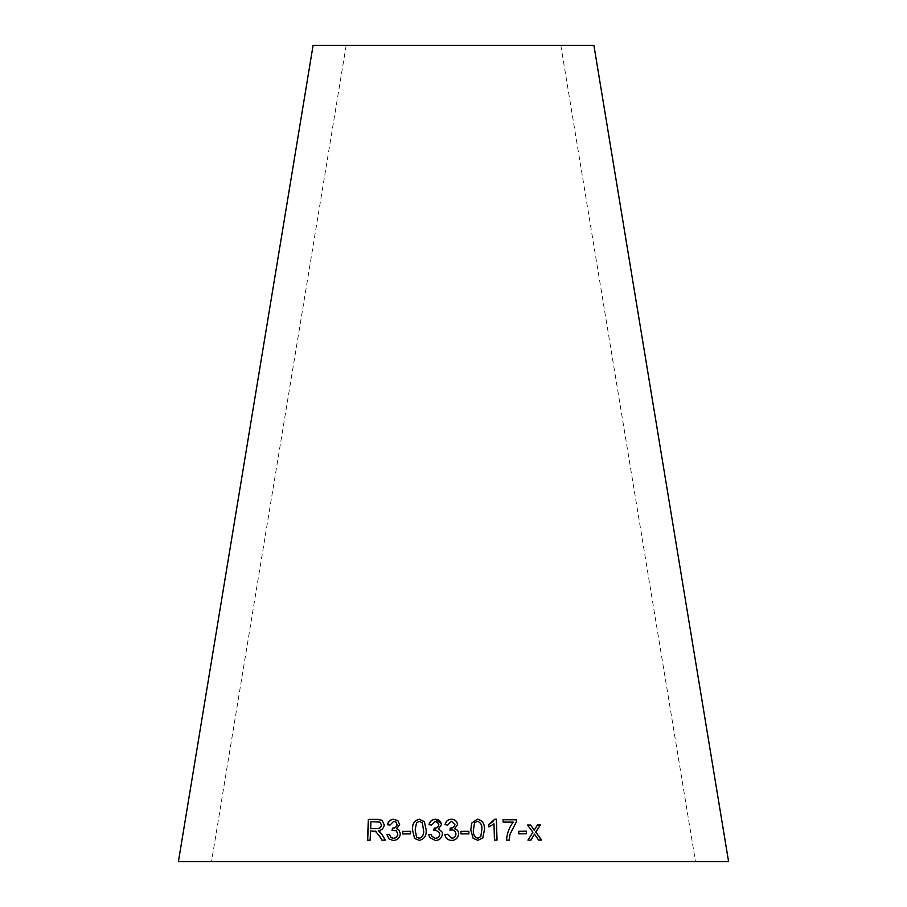<?xml version="1.0" encoding="UTF-8"?>
<svg xmlns="http://www.w3.org/2000/svg" width="907" height="907" viewBox="0 0 907 907"><rect width="100%" height="100%" fill="white"/><g stroke="black" fill="none" stroke-linecap="round" stroke-linejoin="round"><path stroke-width="0.68" stroke-dasharray="4.54 3.4" d="M178.407 861.65L728.593 861.65M313.096 45.35L593.904 45.35M453.5 45.35L560.809 45.35L453.5 45.35M367.664 840.188L370.305 840.256L370.702 831.039L376.201 831.504M382.04 840.199L385.282 840.109M385.43 840.199L381.983 834.451M382.13 834.553L379.874 831.696M378.468 830.767L380.033 831.787L378.468 830.767C381.756 830.472 383.74 828.59 384.409 825.098L384.262 825.007M384.409 825.098L382.187 820.347M370.804 828.658L371.11 821.787L379.942 822.161M396.812 828.885L399.738 824.656L397.912 820.665M387.584 824.803L389.942 825.121M390.078 825.211L393.729 821.334M393.853 821.425L395.917 822.025M392.141 830.37L393.797 829.962M393.921 830.052L396.416 830.835M391.11 837.58L389.477 834.315M389.228 839.111L393.332 840.438M393.468 840.54C397.402 840.324 399.76 838.136 400.543 833.964L400.429 833.873M400.543 833.964L399.057 830.132M402.742 833.941L410.474 833.896M410.565 833.998L410.531 831.334M414.59 838.408L419.238 840.392M419.306 840.483C424.442 839.258 426.732 835.698 426.177 829.814L426.12 829.712M426.177 829.814L424.51 821.901M416.574 837.036L415.213 829.962L416.585 822.932L419.408 821.413L422.265 822.864M438.58 828.941L441.494 824.735L441.199 823.624M429.056 824.78L431.573 825.121M431.619 825.211L435.394 821.357M435.428 821.459L438.5 823.533M433.841 830.381L435.609 829.996M435.655 830.098L439.362 832.717M431.981 836.401L431.279 834.315M429.68 837.512L435.337 840.472M435.371 840.562C439.396 840.381 441.766 838.215 442.469 834.055L442.446 833.952M442.469 834.055L442.185 832.184M454.702 828.851L457.547 824.599M445.054 824.769L447.639 825.087M447.65 825.177L451.403 821.288M451.414 821.391L454.895 824.588M449.963 830.324L451.777 829.928M451.788 830.018C454.237 830.143 455.631 831.47 455.949 834.009M451.663 840.404L451.675 840.494C447.809 840.256 445.552 838.34 444.918 834.746L444.895 834.655M451.675 840.494C455.699 840.29 458.046 838.091 458.681 833.93L458.693 833.828M460.915 831.345L460.926 833.998L468.84 833.964M471.663 823.159L470.79 829.882M470.756 829.973L473.114 838.283M473.08 838.374L477.955 840.358M477.898 840.449L482.819 837.887M474.508 822.898L477.297 821.368C480.823 822.706 482.309 825.517 481.753 829.803L480.789 836.571M488.862 824.52L488.862 827.025L493.975 823.828M493.896 823.93L494.462 840.075M494.372 840.165L497.013 840.063M494.666 819.316L493 821.549M502.988 819.724L503.17 822.082M503.056 822.173L513.26 822.127M513.135 822.218C509.088 827.411 506.854 833.42 506.457 840.222L506.571 840.131M506.457 840.222L509.178 840.143M518.713 831.39L518.713 833.964L526.525 833.76M534.314 834.213L538.418 840.131L541.615 840.029M537.284 825.075L534.019 830.313M527.364 825.143L532.885 832.241M532.715 832.343L527.965 840.109M527.806 840.211L530.98 840.086M346.191 45.35L211.501 861.65M560.809 45.35L695.499 861.65"/><path stroke-width="1.36" d="M728.593 861.65L178.407 861.65L313.096 45.35L593.904 45.35L728.593 861.65M541.615 840.029L535.776 832.082L540.402 824.973L537.466 824.985L534.189 830.211L530.64 825.03L527.523 825.053L532.885 832.241L527.965 840.109L530.98 840.086L534.484 834.111L538.599 840.041L541.615 840.029M526.525 833.76L526.389 831.197L518.702 831.3L518.849 833.862L526.525 833.76M516.468 821.685L516.412 819.701L503.09 819.633L503.17 822.082L513.26 822.127C509.201 827.32 506.979 833.318 506.571 840.131L509.178 840.143L509.983 834.44L516.468 821.685L516.412 819.701M493.975 823.828L494.462 840.075L497.013 840.063L496.401 819.214L494.757 819.225L488.862 824.463L488.941 826.935L493.975 823.828M470.79 829.882L473.114 838.283L477.955 840.358L482.853 837.83L484.463 829.678C484.86 823.771 482.479 820.268 477.32 819.157L471.674 823.114L470.79 829.882M468.874 833.873L468.851 831.311L460.915 831.345L460.937 833.907L468.874 833.873M451.323 819.202C447.899 819.384 445.813 821.209 445.042 824.667L447.639 825.087L451.403 821.288L454.895 824.497C454.588 826.833 453.171 828 450.632 828.012L449.951 830.234L451.777 829.928C454.248 830.041 455.631 831.379 455.949 833.918C455.79 836.469 454.35 837.932 451.652 838.295L447.491 834.27L444.895 834.655C445.541 838.249 447.797 840.165 451.663 840.404C455.711 840.188 458.046 838 458.693 833.828C458.647 831.243 457.321 829.554 454.702 828.76L457.559 824.531C457.06 821.13 454.974 819.35 451.323 819.202L451.323 819.293C447.911 819.486 445.825 821.311 445.054 824.769M441.46 824.644C441.029 821.243 438.988 819.452 435.337 819.27C431.936 819.429 429.827 821.243 429.011 824.69L431.573 825.121L435.394 821.357L438.489 823.488L438.807 824.588C438.466 826.923 437.038 828.08 434.51 828.08L433.795 830.29L435.609 829.996L439.339 832.671L439.714 834.009C439.51 836.571 438.058 838.023 435.36 838.363L431.947 836.333L431.279 834.315L428.694 834.678L429.68 837.512L435.337 840.472C439.373 840.29 441.743 838.113 442.446 833.952L442.174 832.138L438.546 828.851L441.46 824.644L441.187 823.579M412.504 829.916L414.51 838.317L419.238 840.392C424.385 839.168 426.675 835.608 426.12 829.712L424.397 821.731L419.374 819.202C414.25 820.45 411.959 824.021 412.504 829.916L414.59 838.408M410.474 833.896L410.531 831.334L402.697 831.379L402.629 833.941L410.474 833.896M393.729 819.236C390.384 819.429 388.298 821.243 387.436 824.701L389.942 825.121L393.729 821.334L395.849 821.969L397.017 824.531C396.642 826.867 395.214 828.034 392.754 828.046L392.017 830.268L396.336 830.778L397.731 833.941C397.493 836.503 396.042 837.966 393.4 838.329L391.03 837.524L389.477 834.315L386.96 834.689L389.148 839.066L393.332 840.438C397.289 840.222 399.647 838.034 400.429 833.873L399.001 830.086L396.688 828.794L399.624 824.565L397.856 820.608L393.853 819.327C390.532 819.52 388.434 821.345 387.584 824.803M375.101 831.005L379.387 835.789L381.892 840.109L385.282 840.109L381.983 834.451L378.31 830.665C381.598 830.381 383.582 828.488 384.262 825.007L382.108 820.302L377.289 819.35L368.367 819.418L367.471 840.188L370.124 840.165L370.532 830.937L376.201 831.504M379.874 831.696L379.081 831.095M375.26 831.095L379.387 835.789M379.545 835.891L382.04 840.199M382.187 820.347L377.289 819.35M377.459 819.452L368.367 819.418M368.559 819.52L367.664 840.279M379.942 822.161L381.643 825.098C381.065 827.717 379.353 828.896 376.53 828.624L370.634 828.556L370.929 821.685L379.863 822.116L381.496 825.007C380.906 827.626 379.194 828.794 376.36 828.522L370.634 828.556M397.912 820.665L393.853 819.327M395.917 822.025L397.017 824.531M397.141 824.622C396.767 826.957 395.339 828.136 392.878 828.148L392.754 828.046M392.47 828.125L392.141 830.37M396.416 830.835L397.731 833.941M397.856 834.043C397.606 836.594 396.166 838.057 393.525 838.431L393.4 838.329M393.525 838.431L391.11 837.58M389.613 834.406L386.96 834.689M387.096 834.791L389.228 839.111M399.057 830.132L396.688 828.794M410.622 831.436L402.697 831.379M402.799 831.481L402.742 834.043M424.51 821.901L419.453 819.304C414.329 820.552 412.05 824.123 412.594 830.018M422.265 822.864L423.546 829.848C424.193 834.089 422.787 836.946 419.317 838.397L416.574 837.036M416.506 822.842L419.34 821.311L422.243 822.819L423.478 829.746C424.125 833.998 422.719 836.844 419.249 838.295L416.54 836.991L415.134 829.871L416.506 822.842M441.199 823.624L435.337 819.27M435.383 819.361C431.981 819.531 429.873 821.334 429.056 824.78M438.5 823.533L438.807 824.588M438.841 824.69C438.5 827.014 437.072 828.182 434.544 828.17L434.51 828.08M434.136 828.148L433.841 830.381M439.339 832.671L439.714 834.009M439.736 834.111C439.532 836.662 438.092 838.113 435.394 838.453L435.36 838.363M435.394 838.453L431.981 836.401M431.324 834.406L428.694 834.678M428.75 834.769L429.725 837.592M442.185 832.184L438.546 828.851M457.547 824.622C457.049 821.22 454.974 819.44 451.323 819.293M450.632 828.012L450.643 828.114C453.171 828.102 454.588 826.923 454.895 824.588L454.895 824.497M450.223 828.08L449.963 830.324M451.652 838.295L451.663 838.385C454.35 838.023 455.779 836.56 455.949 834.009L455.949 833.918M451.663 838.385L447.491 834.27M447.502 834.372L444.918 834.746M458.681 833.93C458.636 831.345 457.309 829.644 454.702 828.851L454.702 828.76M468.84 833.964L468.851 831.311M468.817 831.402L460.903 831.436M482.819 837.887L484.395 829.78C484.792 823.873 482.411 820.359 477.263 819.259L471.663 823.159M480.789 836.571L477.842 838.351C474.327 837.014 472.842 834.202 473.397 829.928L474.554 822.796L477.343 821.266C480.88 822.604 482.377 825.415 481.821 829.712L480.812 836.537L477.887 838.261C474.372 836.912 472.887 834.1 473.443 829.826L474.554 822.796M496.923 840.154L496.401 819.214M496.31 819.316L494.666 819.316M493.079 821.459L488.862 824.52M509.065 840.233L509.87 834.531L516.332 821.787M516.276 819.803L502.988 819.724M526.377 833.862L526.389 831.197M526.23 831.288L518.566 831.39M541.422 840.131L535.776 832.082M535.595 832.173L540.402 824.973M540.221 825.075L537.284 825.075M530.64 825.03L534.189 830.211M530.47 825.121L527.364 825.143M530.81 840.177L534.484 834.111"/></g></svg>
